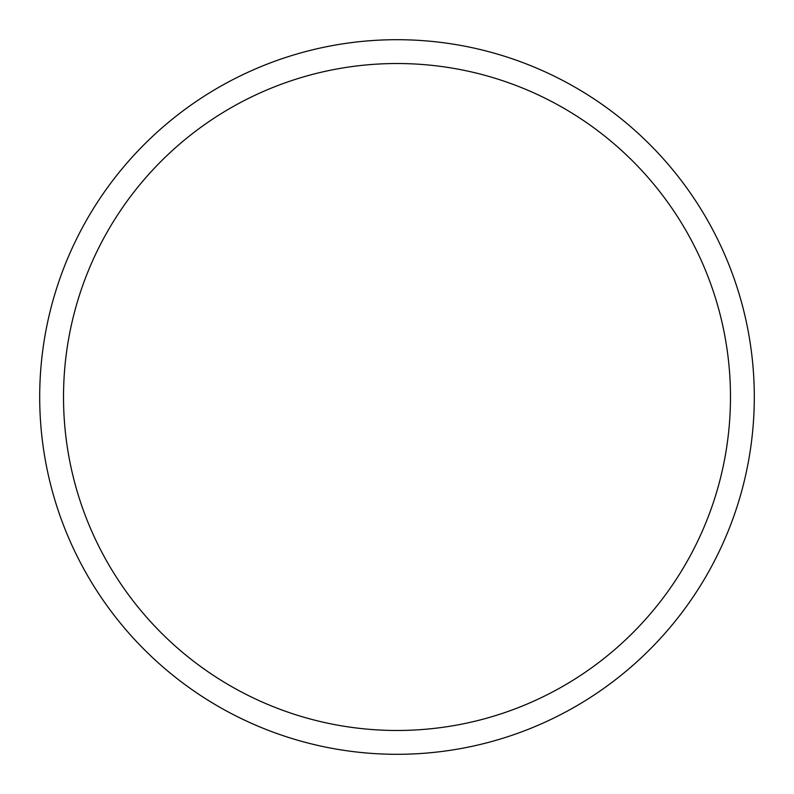 <?xml version="1.0" encoding="UTF-8"?>
<svg xmlns="http://www.w3.org/2000/svg" width="794" height="794" viewBox="0 0 794 794"><rect width="100%" height="100%" fill="white"/><g stroke="black" fill="none" stroke-linecap="round" stroke-linejoin="round"><path stroke-width="0.6" stroke-dasharray="3.97 2.98" d="M754.3 397A357.3 357.3 0 0 1 397 754.3A357.3 357.3 0 0 1 39.7 397A357.3 357.3 0 0 1 397 39.7A357.3 357.3 0 0 1 754.3 397M730.48 397A333.48 333.48 0 0 1 397 730.48A333.48 333.48 0 0 1 63.52 397A333.48 333.48 0 0 1 397 63.52A333.48 333.48 0 0 1 730.48 397"/><path stroke-width="1.19" d="M754.3 397A357.3 357.3 0 0 1 397 754.3A357.3 357.3 0 0 1 39.7 397A357.3 357.3 0 0 1 397 39.7A357.3 357.3 0 0 1 754.3 397M730.48 397A333.48 333.48 0 0 1 397 730.48A333.48 333.48 0 0 1 63.52 397A333.48 333.48 0 0 1 397 63.52A333.48 333.48 0 0 1 730.48 397"/></g></svg>
